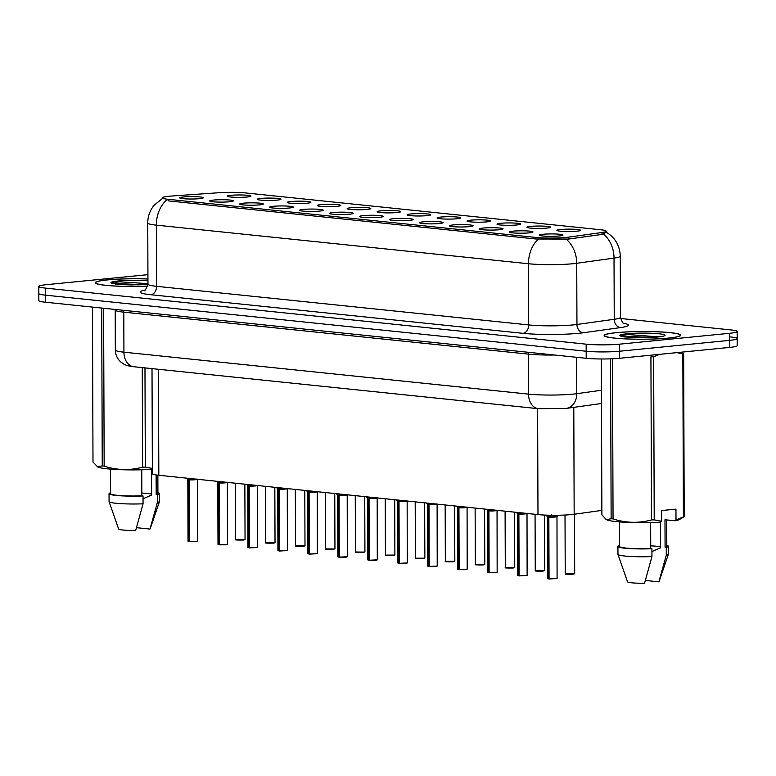 <?xml version="1.0" encoding="UTF-8"?>
<svg xmlns="http://www.w3.org/2000/svg" width="776" height="776" viewBox="0 0 776 776"><rect width="100%" height="100%" fill="white"/><g stroke="black" fill="none" stroke-linecap="round" stroke-linejoin="round"><path stroke-width="1.16" d="M530.677 226.388A11.824 1.193 179.8 0 1 543.801 226.136A11.824 1.193 179.8 0 1 550.591 227.261A11.824 1.193 179.8 0 1 546.905 228.076A11.824 1.193 179.8 0 1 534.441 228.357A11.824 1.193 179.8 0 1 526.982 227.349A11.824 1.193 179.8 0 1 530.677 226.388M500.714 223.284A11.824 1.193 179.8 0 1 513.838 223.022A11.824 1.193 179.8 0 1 520.628 224.157A11.824 1.193 179.8 0 1 516.942 224.962A11.824 1.193 179.8 0 1 504.478 225.253A11.824 1.193 179.8 0 1 497.018 224.235A11.824 1.193 179.8 0 1 500.714 223.284M470.741 220.171A11.824 1.193 179.8 0 1 483.865 219.918A11.824 1.193 179.8 0 1 490.665 221.044A11.824 1.193 179.8 0 1 486.969 221.858A11.824 1.193 179.8 0 1 474.505 222.14A11.824 1.193 179.8 0 1 467.055 221.131A11.824 1.193 179.8 0 1 470.741 220.171M440.778 217.067A11.824 1.193 179.8 0 1 453.902 216.805A11.824 1.193 179.8 0 1 460.692 217.94A11.824 1.193 179.8 0 1 457.006 218.745A11.824 1.193 179.8 0 1 444.541 219.036A11.824 1.193 179.8 0 1 437.082 218.017A11.824 1.193 179.8 0 1 440.778 217.067M410.814 213.963A11.824 1.193 179.8 0 1 423.938 213.701A11.824 1.193 179.8 0 1 430.728 214.836A11.824 1.193 179.8 0 1 427.033 215.641A11.824 1.193 179.8 0 1 414.578 215.922A11.824 1.193 179.8 0 1 407.119 214.913A11.824 1.193 179.8 0 1 410.814 213.963M380.841 210.849A11.824 1.193 179.8 0 1 393.965 210.597A11.824 1.193 179.8 0 1 400.765 211.722A11.824 1.193 179.8 0 1 397.07 212.537A11.824 1.193 179.8 0 1 384.605 212.818A11.824 1.193 179.8 0 1 377.155 211.809A11.824 1.193 179.8 0 1 380.841 210.849M350.878 207.745A11.824 1.193 179.8 0 1 364.002 207.483A11.824 1.193 179.8 0 1 370.792 208.618A11.824 1.193 179.8 0 1 367.106 209.423A11.824 1.193 179.8 0 1 354.642 209.714A11.824 1.193 179.8 0 1 347.182 208.696A11.824 1.193 179.8 0 1 350.878 207.745M320.905 204.631A11.824 1.193 179.8 0 1 334.039 204.379A11.824 1.193 179.8 0 1 340.829 205.504A11.824 1.193 179.8 0 1 337.133 206.319A11.824 1.193 179.8 0 1 324.669 206.6A11.824 1.193 179.8 0 1 317.219 205.591A11.824 1.193 179.8 0 1 320.905 204.631M290.942 201.527A11.824 1.193 179.8 0 1 304.066 201.265A11.824 1.193 179.8 0 1 310.866 202.4A11.824 1.193 179.8 0 1 307.17 203.205A11.824 1.193 179.8 0 1 294.705 203.496A11.824 1.193 179.8 0 1 287.256 202.478A11.824 1.193 179.8 0 1 290.942 201.527M260.978 198.423A11.824 1.193 179.8 0 1 274.103 198.161A11.824 1.193 179.8 0 1 280.893 199.296A11.824 1.193 179.8 0 1 277.207 200.101A11.824 1.193 179.8 0 1 264.742 200.383A11.824 1.193 179.8 0 1 257.283 199.374A11.824 1.193 179.8 0 1 260.978 198.423M231.006 195.309A11.824 1.193 179.8 0 1 244.139 195.057A11.824 1.193 179.8 0 1 250.929 196.183A11.824 1.193 179.8 0 1 247.234 196.997A11.824 1.193 179.8 0 1 234.769 197.279A11.824 1.193 179.8 0 1 227.319 196.27A11.824 1.193 179.8 0 1 231.006 195.309M560.641 229.502A11.824 1.193 179.8 0 1 573.765 229.24A11.824 1.193 179.8 0 1 580.564 230.375A11.824 1.193 179.8 0 1 576.869 231.18A11.824 1.193 179.8 0 1 564.404 231.461A11.824 1.193 179.8 0 1 556.955 230.453A11.824 1.193 179.8 0 1 560.641 229.502M513.082 231.161A11.824 1.193 179.8 0 1 526.206 230.899A11.824 1.193 179.8 0 1 532.996 232.034A11.824 1.193 179.8 0 1 529.31 232.849A11.824 1.193 179.8 0 1 516.845 233.13A11.824 1.193 179.8 0 1 509.386 232.121A11.824 1.193 179.8 0 1 513.082 231.161M483.108 228.057A11.824 1.193 179.8 0 1 496.242 227.795A11.824 1.193 179.8 0 1 503.032 228.93A11.824 1.193 179.8 0 1 499.337 229.735A11.824 1.193 179.8 0 1 486.872 230.026A11.824 1.193 179.8 0 1 479.423 229.007A11.824 1.193 179.8 0 1 483.108 228.057M453.145 224.943A11.824 1.193 179.8 0 1 466.269 224.691A11.824 1.193 179.8 0 1 473.069 225.816A11.824 1.193 179.8 0 1 469.373 226.631A11.824 1.193 179.8 0 1 456.909 226.912A11.824 1.193 179.8 0 1 449.459 225.903A11.824 1.193 179.8 0 1 453.145 224.943M423.182 221.839A11.824 1.193 179.8 0 1 436.306 221.577A11.824 1.193 179.8 0 1 443.096 222.712A11.824 1.193 179.8 0 1 439.41 223.517A11.824 1.193 179.8 0 1 426.945 223.808A11.824 1.193 179.8 0 1 419.486 222.79A11.824 1.193 179.8 0 1 423.182 221.839M393.209 218.725A11.824 1.193 179.8 0 1 406.343 218.473A11.824 1.193 179.8 0 1 413.133 219.598A11.824 1.193 179.8 0 1 409.437 220.413A11.824 1.193 179.8 0 1 396.972 220.694A11.824 1.193 179.8 0 1 389.523 219.686A11.824 1.193 179.8 0 1 393.209 218.725M363.246 215.621A11.824 1.193 179.8 0 1 376.37 215.359A11.824 1.193 179.8 0 1 383.16 216.494A11.824 1.193 179.8 0 1 379.474 217.309A11.824 1.193 179.8 0 1 367.009 217.59A11.824 1.193 179.8 0 1 359.56 216.582A11.824 1.193 179.8 0 1 363.246 215.621M333.282 212.517A11.824 1.193 179.8 0 1 346.406 212.255A11.824 1.193 179.8 0 1 353.196 213.39A11.824 1.193 179.8 0 1 349.51 214.195A11.824 1.193 179.8 0 1 337.046 214.486A11.824 1.193 179.8 0 1 329.587 213.468A11.824 1.193 179.8 0 1 333.282 212.517M303.309 209.404A11.824 1.193 179.8 0 1 316.443 209.151A11.824 1.193 179.8 0 1 323.233 210.277A11.824 1.193 179.8 0 1 319.537 211.091A11.824 1.193 179.8 0 1 307.073 211.373A11.824 1.193 179.8 0 1 299.623 210.364A11.824 1.193 179.8 0 1 303.309 209.404M273.346 206.3A11.824 1.193 179.8 0 1 286.47 206.038A11.824 1.193 179.8 0 1 293.26 207.173A11.824 1.193 179.8 0 1 289.574 207.978A11.824 1.193 179.8 0 1 277.11 208.269A11.824 1.193 179.8 0 1 269.66 207.25A11.824 1.193 179.8 0 1 273.346 206.3M243.383 203.186A11.824 1.193 179.8 0 1 256.507 202.934A11.824 1.193 179.8 0 1 263.297 204.069A11.824 1.193 179.8 0 1 259.611 204.874A11.824 1.193 179.8 0 1 247.146 205.155A11.824 1.193 179.8 0 1 239.687 204.146A11.824 1.193 179.8 0 1 243.383 203.186M213.41 200.082A11.824 1.193 179.8 0 1 226.543 199.82A11.824 1.193 179.8 0 1 233.334 200.955A11.824 1.193 179.8 0 1 229.638 201.77A11.824 1.193 179.8 0 1 217.173 202.051A11.824 1.193 179.8 0 1 209.724 201.042A11.824 1.193 179.8 0 1 213.41 200.082M183.446 196.978A11.824 1.193 179.8 0 1 196.571 196.716A11.824 1.193 179.8 0 1 203.361 197.851A11.824 1.193 179.8 0 1 199.674 198.656A11.824 1.193 179.8 0 1 187.21 198.947A11.824 1.193 179.8 0 1 179.76 197.929A11.824 1.193 179.8 0 1 183.446 196.978M543.045 234.265A11.824 1.193 179.8 0 1 556.169 234.012A11.824 1.193 179.8 0 1 562.969 235.138A11.824 1.193 179.8 0 1 559.273 235.952A11.824 1.193 179.8 0 1 546.808 236.234A11.824 1.193 179.8 0 1 539.359 235.225A11.824 1.193 179.8 0 1 543.045 234.265M601.875 510.395L574.162 514.255A23.649 2.386 179.8 0 1 571.417 514.575A23.649 2.386 179.8 0 1 537.981 514.585L158.828 475.271A23.649 2.386 179.8 0 1 152.377 473.651L152.009 368.619M568.498 237.146A21.291 2.153 179.8 0 1 566.034 237.427A21.291 2.153 179.8 0 1 535.944 237.446L168.12 199.296A21.291 2.153 179.8 0 1 162.32 197.841A21.291 2.153 179.8 0 1 171.913 196.008L218.745 192.739A21.291 2.153 179.8 0 1 245.924 192.972L600.391 229.725A21.291 2.153 179.8 0 1 606.192 231.18A21.291 2.153 179.8 0 1 601.972 232.48L568.498 237.146L568.507 239.076M668.66 338.103A38.237 3.861 -0.2 0 0 680.659 335.251A38.237 3.861 -0.2 0 0 657.563 331.779A38.237 3.861 -0.2 0 0 616.183 332.661A38.237 3.861 -0.2 0 0 604.184 335.513A38.237 3.861 -0.2 0 0 627.28 338.976A38.237 3.861 -0.2 0 0 668.66 338.103M147.944 278.972A38.237 3.861 -0.2 0 0 107.292 279.884A38.237 3.861 -0.2 0 0 95.293 282.736A38.237 3.861 -0.2 0 0 147.712 286.14M606.25 232.441L602.04 234.41L568.556 239.066L536.003 239.008L168.179 200.858M147.935 274.655L46.22 284.695A23.649 2.386 -0.2 0 0 38.8 286.46L38.829 293.522A23.649 2.386 -0.2 0 0 45.27 295.142L586.181 351.237A23.649 2.386 -0.2 0 0 619.617 351.218L729.75 340.344A23.649 2.386 -0.2 0 0 737.171 338.579A23.649 2.386 -0.2 0 0 730.73 336.959M38.8 286.46A23.649 2.386 -0.2 0 0 45.241 288.08L586.161 344.175A23.649 2.386 -0.2 0 0 619.597 344.166L729.721 333.282A23.649 2.386 -0.2 0 0 737.152 331.517A23.649 2.386 -0.2 0 0 730.711 329.907L620.577 318.48M729.779 347.405A23.649 2.386 -0.2 0 0 737.2 345.64L737.171 338.579A23.649 2.386 -0.2 0 1 729.75 340.344L619.617 351.218A23.649 2.386 -0.2 0 1 586.181 351.237L45.27 295.142A23.649 2.386 -0.2 0 1 38.829 293.522L38.848 300.584A23.649 2.386 -0.2 0 0 45.289 302.204L586.21 358.299A23.649 2.386 -0.2 0 0 619.646 358.279L729.779 347.405L729.721 333.282M551.717 514.827L548.845 516.991L548.836 515.216M548.778 578.838L547.623 578.527L548.778 578.838L548.564 517.029L547.41 516.719L548.564 516.962L546.042 515.448M556.925 578.624L549.059 578.867L548.845 517.058L556.877 516.69L548.845 517.058L547.303 516.476A4.879 0.495 -0.2 0 0 548.137 516.69M549.088 578.964L547.798 578.653M548.564 516.962L548.554 515.206M548.845 517.058L548.845 517.049C551.639 517.553 560.534 516.632 555.587 516.36M520.628 512.79L518.882 513.887L518.872 512.606M518.814 575.734L517.66 575.423L518.814 575.734L518.601 513.925L517.447 513.615L518.601 513.916L516.283 512.5M526.952 575.511L519.096 575.763L518.882 513.955L526.904 513.576L518.882 513.955L517.34 513.363A4.879 0.495 -0.2 0 0 518.174 513.576M517.825 575.549L519.125 575.86M518.591 513.857L518.591 512.577M518.882 513.955L518.882 513.945C521.676 514.449 530.571 513.528 525.614 513.256M490.665 509.677L488.909 510.773L488.909 509.502M488.841 572.62L487.697 572.31L488.841 572.62L488.628 510.812L487.483 510.501L488.637 510.812L486.31 509.386M496.989 572.407L489.132 572.649L488.909 510.841L496.941 510.472L488.909 510.773M487.861 572.436L489.152 572.746M488.628 510.744L488.628 509.473M488.909 510.841L488.919 510.841C491.703 511.335 500.598 510.424 495.651 510.152M488.201 510.472A4.879 0.495 -0.2 0 1 487.376 510.259L487.483 510.482M460.692 506.573L458.946 507.669L458.946 506.388M458.878 569.516L457.724 569.206L458.878 569.516L458.665 507.708L457.51 507.397L458.665 507.64L456.346 506.282M459.159 569.545L467.191 569.177L459.159 569.545L458.946 507.737L466.977 507.358L458.946 507.669M458.665 507.64L458.655 506.359M458.946 507.737L458.946 507.727C461.739 508.232 470.634 507.31 465.687 507.038M458.238 507.368A4.879 0.495 -0.2 0 1 457.404 507.145L457.52 507.378M430.728 503.469L428.983 504.565L428.973 503.284M428.915 566.402L427.76 566.102L428.915 566.402L428.691 504.594L427.547 504.293L428.701 504.594L426.383 503.168M429.196 566.432L437.218 566.063L429.196 566.432L428.983 504.623L437.004 504.255L428.983 504.565M428.691 504.536L428.691 503.255M428.983 504.623L428.983 504.623C431.776 505.118 440.671 504.206 435.714 503.934M428.274 504.255A4.879 0.495 -0.2 0 1 427.44 504.041L427.547 504.274M616.454 332.691A37.84 3.822 -0.2 0 0 604.582 335.513A37.84 3.822 -0.2 0 0 627.435 338.947A37.84 3.822 -0.2 0 0 668.388 338.074A37.84 3.822 -0.2 0 0 680.261 335.251A37.84 3.822 -0.2 0 0 657.408 331.818A37.84 3.822 -0.2 0 0 616.454 332.691M651.927 551.552L660.522 547.837L660.434 522.151M660.522 547.022A17.819 1.804 -0.2 0 0 650.734 545.838M658.436 336.881L628.56 334.563L620.965 335.475L624.379 336.92L640.161 337.725L662.093 336.425M651.5 519.939L650.928 356.853A42.573 4.307 -0.2 0 0 653.644 356.785L654.216 519.872L661.647 521.288L660.395 522.18A37.054 3.744 -0.2 0 1 606.59 519.716L611.139 518.717A42.573 4.307 -0.2 0 0 613.05 518.911C625.825 523.053 638.638 523.393 651.5 519.939A42.573 4.307 -0.2 0 0 654.216 519.872M659.707 354.322L653.644 356.785M601.342 358.987L601.885 514.798L606.046 519.406M619.423 521.889L619.51 546.459A23.649 2.386 -0.2 0 0 650.744 548.613L650.647 522.568M619.5 545.577A25.23 2.551 -0.2 0 0 617.929 546.469A25.23 2.551 -0.2 0 0 651.918 548.739L650.744 548.613M617.929 546.469L617.958 554.307A25.23 2.551 -0.2 0 0 617.968 554.403A25.23 2.551 -0.2 0 0 651.947 556.586L651.918 548.739M617.968 554.403L627.522 581.787A15.772 1.591 -0.2 0 0 644.555 583.261L651.947 556.586M628.793 337.327L640.316 337.725M661.647 521.288L661.608 510.54L675.954 509.124L675.993 519.872L683.413 516.981L682.841 353.895L676.769 352.644M682.841 353.895A42.573 4.307 -0.2 0 0 683.646 353.623L684.209 516.709L679.543 519.454A37.054 3.744 -0.2 0 1 674.742 520.764L664.983 519.745L665.08 547.196A23.649 2.386 -0.2 0 0 666.807 546.294L666.72 519.93M611.139 518.717L610.576 358.851M612.487 358.774L613.05 518.911M683.413 516.981A42.573 4.307 -0.2 0 0 684.209 516.709M675.993 519.872L674.742 520.764M665.08 547.196L666.264 547.322A25.23 2.551 -0.2 0 0 668.388 546.294A25.23 2.551 -0.2 0 0 666.807 545.412M666.264 547.322L666.293 555.17A25.23 2.551 -0.2 0 0 668.398 554.219A25.23 2.551 -0.2 0 0 668.417 554.132L668.388 546.294M666.293 555.17L658.892 581.845A15.772 1.591 -0.2 0 0 659.037 581.68L668.398 554.219M645.409 580.448L658.892 581.845M621.46 336.231L651.685 337.395M147.944 279.02A37.84 3.822 -0.2 0 0 107.563 279.913A37.84 3.822 -0.2 0 0 95.681 282.736A37.84 3.822 -0.2 0 0 147.721 286.101M143.036 498.774L151.63 495.059L151.543 469.373M151.621 494.244A17.819 1.804 -0.2 0 0 141.833 493.061M147.964 283.657L119.669 281.785L112.064 282.707L115.488 284.142L131.27 284.947L148.555 284.21M92.46 307.092L92.994 462.021L97.698 466.939A37.054 3.744 -0.2 0 0 151.504 469.402L152.756 468.52L145.316 467.094A42.573 4.307 -0.2 0 1 142.609 467.171L142.26 367.601M97.155 466.628L102.248 465.94A42.573 4.307 -0.2 0 0 104.159 466.134C116.933 470.275 129.747 470.615 142.609 467.171M110.531 469.111L110.609 493.681A23.649 2.386 -0.2 0 0 141.843 495.845L141.756 469.79M110.609 492.799A25.23 2.551 -0.2 0 0 109.038 493.691A25.23 2.551 -0.2 0 0 143.026 495.961L141.843 495.845M109.038 493.691L109.067 501.538A25.23 2.551 -0.2 0 0 109.076 501.626A25.23 2.551 -0.2 0 0 143.056 503.808L143.026 495.961M109.076 501.626L118.631 529.009A15.772 1.591 -0.2 0 0 135.664 530.483L143.056 503.808M119.902 284.55L131.416 284.947M102.248 465.94L101.695 308.053M103.606 308.247L104.159 466.134M144.976 367.882L145.316 467.094M156.121 474.922L156.189 494.428A23.649 2.386 -0.2 0 0 157.916 493.517L157.858 475.164M156.189 494.428L157.373 494.545A25.23 2.551 -0.2 0 0 159.497 493.517A25.23 2.551 -0.2 0 0 157.916 492.634M157.373 494.545L157.402 502.392A25.23 2.551 -0.2 0 0 159.507 501.451A25.23 2.551 -0.2 0 0 159.526 501.354L159.497 493.517M157.402 502.392L150.001 529.067A15.772 1.591 -0.2 0 0 150.146 528.902L159.507 501.451M136.518 527.67L150.001 529.067M112.559 283.453L142.794 284.617M400.765 500.355L399.01 501.451L399.01 500.18M398.942 563.298L397.797 562.988L398.942 563.298L398.728 501.49L397.584 501.18L398.728 501.422L396.41 500.064M399.019 501.509L407.041 501.15L397.584 501.16M399.233 563.327L407.255 562.959L399.233 563.327L399.01 501.519C401.803 502.014 410.698 501.092 405.751 500.821M398.728 501.422L398.728 500.151M370.792 497.251L369.046 498.347L369.046 497.067M368.978 560.194L367.824 559.884L368.978 560.194L368.765 498.386L367.611 498.076L368.765 498.318L366.447 496.96M369.046 498.405L377.068 498.037L369.046 498.415L367.504 497.823A4.879 0.495 -0.2 0 0 368.338 498.037M369.289 560.32L367.999 560.01M375.7 560.35L369.26 560.223L369.046 498.415C371.84 498.91 380.735 497.988 375.788 497.717M368.765 498.318L368.755 497.038M340.829 494.147L339.083 495.243L339.073 493.963M345.727 557.236L339.296 557.11L339.083 495.301L347.105 494.933L338.792 495.272L336.483 493.846M339.325 557.216L338.026 556.896M338.792 495.204L338.792 493.934M339.083 495.301L339.083 495.301C341.867 495.796 350.771 494.884 345.815 494.613M338.375 494.933A4.879 0.495 -0.2 0 1 337.541 494.719L338.802 495.272M339.015 557.081L338.792 495.272M310.866 491.033L309.11 492.13L309.11 490.849M309.042 553.977L307.897 553.666L309.042 553.977L308.829 492.168L307.674 491.858L308.829 492.1L306.51 490.742M315.851 491.499C320.798 491.771 311.904 492.692 309.12 492.197L317.142 491.819L309.11 492.197L307.577 491.606A4.879 0.495 -0.2 0 0 308.402 491.829M308.062 553.792L309.352 554.103M317.19 553.763L309.333 554.006L309.11 492.197M308.829 492.1L308.829 490.82M280.893 487.929L279.147 489.025L279.137 487.745M279.079 550.863L277.924 550.562L279.079 550.863L278.865 489.055L277.711 488.754L278.865 488.996L276.547 487.629M287.217 550.65L279.36 550.902L279.147 489.084L287.168 488.715L279.147 489.084L277.604 488.502A4.879 0.495 -0.2 0 0 278.438 488.715M278.099 550.688L279.389 550.999M278.865 488.996L278.856 487.716M279.147 489.084L279.147 489.084C281.94 489.578 290.835 488.667 285.888 488.395M250.929 484.816L249.183 485.912L249.174 484.641M249.115 547.759L247.961 547.449L249.115 547.759L248.892 485.951L247.748 485.64L248.902 485.941L246.584 484.525M257.254 547.546L249.397 547.788L249.183 485.98L257.205 485.611L248.902 485.951M248.126 547.575L249.426 547.885M248.892 485.883L248.892 484.612M249.183 485.98L249.183 485.97C251.967 486.474 260.872 485.563 255.915 485.281M248.475 485.611A4.879 0.495 -0.2 0 1 247.641 485.398L248.902 485.941M220.966 481.712L219.21 482.808L219.21 481.527M219.142 544.655L217.998 544.345L219.142 544.655L218.929 482.847L217.775 482.536L218.929 482.779L216.611 481.421M219.424 544.684L227.455 544.306L219.424 544.684L219.21 482.876L227.242 482.497L218.929 482.847M218.929 482.779L218.929 481.498M219.21 482.876L219.22 482.866C222.004 483.37 230.899 482.449 225.952 482.177M218.502 482.497A4.879 0.495 -0.2 0 1 217.678 482.284L218.929 482.837M190.993 478.608L189.247 479.704L189.237 478.423M189.179 541.541L188.025 541.241L189.179 541.541L188.966 479.733L187.811 479.423L188.966 479.675L186.647 478.307M189.46 541.57L197.492 541.202L189.46 541.57L189.247 479.762L197.269 479.393L189.247 479.762L187.705 479.18A4.879 0.495 -0.2 0 0 188.539 479.393M188.966 479.675L188.956 478.394M189.247 479.762L189.247 479.762C192.041 480.257 200.935 479.345 195.989 479.073M487.697 572.31L487.483 510.501L488.909 510.783M457.724 569.206L457.51 507.397L458.946 507.679M427.76 566.102L427.547 504.293L428.983 504.575M573.794 407.351L574.162 514.255M601.972 232.48L601.982 234.42M168.12 199.296L168.12 200.858M535.944 237.446L535.944 238.998M537.613 408.603L537.981 514.585M158.45 369.289L158.828 475.271M623.516 323.272A39.421 3.987 179.8 0 1 620.596 327.579L583.29 332.768A39.421 3.987 179.8 0 1 522.995 333.331L150.854 294.735A7.886 5.713 95.9 0 0 156.558 286.325L528.708 324.921A31.535 3.191 -0.2 0 0 573.289 324.901A31.535 3.191 -0.2 0 0 576.946 324.475L614.243 319.285A31.535 3.191 -0.2 0 0 620.49 317.355C622.168 322.205 623.429 324.32 624.273 323.689M150.854 294.735A39.421 3.987 179.8 0 1 144.976 290.108M147.964 284.171A31.535 3.191 -0.2 0 0 156.558 286.325L156.345 225.147A31.535 3.191 179.8 0 1 147.75 222.984L147.964 284.171C145.859 289.516 144.617 291.63 144.229 290.525L144.229 290.525M605.901 232.014C615.058 237.427 619.849 245.478 620.276 256.177A31.535 3.191 179.8 0 1 614.029 258.098L576.733 263.287A31.535 3.191 179.8 0 1 573.076 263.714A31.535 3.191 179.8 0 1 528.495 263.743A27.596 19.982 -84.1 0 1 538.331 239.076M566.121 239.154A27.596 22.009 -97.9 0 1 576.733 263.287L576.946 324.475A7.886 6.286 82.1 0 0 583.29 332.768M166.18 200.48A27.596 19.982 95.9 0 0 156.345 225.147L528.495 263.743L528.708 324.921A7.886 5.713 95.9 0 1 522.995 333.331M620.596 327.579A7.886 6.286 82.1 0 1 614.243 319.285L614.029 258.098A27.596 22.009 -97.9 0 0 603.534 234.061M45.241 288.08L45.289 302.204M586.161 344.175L586.21 358.299M619.597 344.166L619.646 358.279M528.029 352.265A3.938 2.852 -84.1 0 1 528.388 354.128L123.791 312.165L123.927 352.178A15.772 11.417 95.9 0 0 133.773 366.728C128.961 366.185 125.566 365.263 123.588 363.963L120.881 362.062C117.292 358.851 115.449 354.836 115.333 350.015A31.535 3.191 -0.2 0 0 123.927 352.178L528.534 394.13A31.535 3.191 -0.2 0 0 573.115 394.111A31.535 3.191 -0.2 0 0 576.772 393.684L576.636 357.309M554.646 355.02A31.535 3.191 179.8 0 1 528.388 354.128L528.534 394.13A15.772 11.417 95.9 0 0 538.379 408.69L133.773 366.728M601.497 403.501L566.296 408.399A15.772 12.581 -97.9 0 0 576.772 393.684L601.458 390.25M123.423 310.303A3.938 2.852 -84.1 0 1 123.791 312.165A31.535 3.191 179.8 0 1 115.197 310.012L115.333 350.015M549.136 516.787A4.879 0.495 -0.2 0 0 553.996 516.845A4.879 0.495 -0.2 0 0 556.984 516.438L557.09 578.498L549.156 579.012M549.059 578.867L557.09 578.498M573.105 574.221C560.728 574.395 566.79 573.668 565.229 573.755L574.521 573.852M573.095 574.221L565.394 573.881M519.163 513.683A4.879 0.495 -0.2 0 0 526.797 513.431M519.096 575.763L527.127 575.385L519.192 575.908M527.127 575.385L527.011 513.334M489.2 510.579A4.879 0.495 -0.2 0 0 496.834 510.317M489.132 572.649L497.154 572.281L489.219 572.795M497.154 572.281L497.047 510.23M459.237 507.465A4.879 0.495 -0.2 0 0 466.871 507.213M467.026 569.303L465.629 569.671M458.965 569.652L457.898 569.332M467.191 569.177L467.084 507.116M429.264 504.361A4.879 0.495 -0.2 0 0 436.898 504.109M437.053 566.189L435.656 566.558M428.992 566.548L427.925 566.228M437.218 566.063L437.111 504.012M543.142 571.117C530.765 571.291 536.817 570.564 535.256 570.651L544.548 570.748M543.122 571.117L535.43 570.777M513.178 568.013C500.792 568.187 506.854 567.45 505.292 567.547L514.75 567.508L505.457 567.663M514.585 567.634L513.188 568.003M484.622 564.53L483.225 564.899C470.828 565.073 476.891 564.346 475.329 564.433L484.787 564.404L475.494 564.559M645.729 337.628A22.552 2.28 -0.2 0 0 657.893 336.988A22.552 2.28 -0.2 0 0 658.834 333.758A22.552 2.28 -0.2 0 0 626.95 333.777A22.552 2.28 -0.2 0 0 622.003 336.415M136.828 284.85A22.552 2.28 -0.2 0 0 147.964 284.307M147.954 280.805A22.552 2.28 -0.2 0 0 118.059 280.999A22.552 2.28 -0.2 0 0 113.112 283.638M399.3 501.248A4.879 0.495 -0.2 0 0 406.934 500.995M397.797 562.988L397.477 500.937A4.879 0.495 -0.2 0 0 398.301 501.15M407.09 563.085L405.693 563.454M399.029 563.444L397.962 563.114M407.255 562.959L407.148 500.908M369.337 498.143A4.879 0.495 -0.2 0 0 376.971 497.891M369.26 560.223L377.291 559.845L369.357 560.369M377.126 559.981L375.73 560.35M377.291 559.845L377.185 497.794M339.364 495.04A4.879 0.495 -0.2 0 0 346.998 494.787M339.296 557.11L347.318 556.741L339.393 557.255M347.153 556.867L345.756 557.236M347.318 556.741L347.212 494.69M454.649 561.417L453.252 561.785C440.865 561.97 446.918 561.232 445.356 561.329L454.823 561.29L445.531 561.455M423.279 558.681C410.892 558.856 416.954 558.128 415.393 558.216L424.85 558.187L415.558 558.342M424.685 558.313L423.289 558.681M393.306 555.577C380.929 555.752 386.991 555.024 385.43 555.112L394.887 555.082L385.594 555.238M394.722 555.209L393.325 555.577M309.401 491.926A4.879 0.495 -0.2 0 0 317.035 491.674M309.333 554.006L317.355 553.637L309.42 554.151M317.355 553.637L317.248 491.577M279.438 488.822A4.879 0.495 -0.2 0 0 287.071 488.57M279.36 550.902L287.392 550.523L279.457 551.038M287.392 550.523L287.275 488.473M249.465 485.718A4.879 0.495 -0.2 0 0 257.099 485.456M249.397 547.788L257.419 547.419L249.494 547.934M257.419 547.419L257.312 485.369M219.501 482.604A4.879 0.495 -0.2 0 0 227.135 482.352M227.29 544.442L225.894 544.81M219.23 544.791L218.163 544.471M227.455 544.306L227.349 482.255M189.538 479.5A4.879 0.495 -0.2 0 0 197.162 479.248M197.317 541.328L195.93 541.697M189.266 541.687L188.199 541.357M197.492 541.202L197.376 479.151M363.343 552.473C350.965 552.648 357.018 551.911 355.457 552.008L364.749 552.095M363.323 552.473L355.631 552.134M333.379 549.36C320.992 549.534 327.055 548.807 325.493 548.894L334.786 548.991M333.36 549.36L325.658 549.02M304.822 545.877L303.426 546.255C291.029 546.43 297.092 545.693 295.53 545.79L304.987 545.751L295.695 545.916M274.85 542.773L273.453 543.142C261.056 543.326 267.119 542.589 265.557 542.676L275.024 542.647L265.731 542.802M244.886 539.669L243.489 540.038C231.093 540.212 237.155 539.485 235.594 539.572L245.051 539.543L235.758 539.698M606.192 231.18L606.192 232.625M162.64 198.355L154.133 205.233C149.923 210.403 147.799 216.32 147.75 222.984M737.152 331.517L737.171 338.579M620.276 256.177L620.49 317.355M566.296 408.399L538.379 408.69M115.149 309.44L115.197 310.012M547.623 578.527L547.41 516.719M556.984 516.438L558.468 515.245M547.303 516.476L545.586 515.109M565.229 573.755L565.015 515.031M574.686 573.726L574.482 514.207M517.66 575.423L517.447 513.615M517.34 513.363L516.011 512.315M487.376 510.259L486.048 509.202M457.404 507.145L456.084 506.097M465.61 569.671L459.256 569.691M427.44 504.041L426.111 502.984M435.646 566.567L429.293 566.577M535.256 570.651L535.062 514.284M544.723 570.622L544.529 515.06M505.292 567.547L505.098 511.18M514.75 567.508L514.556 512.16M475.329 564.433L475.125 508.067M484.787 564.404L484.593 509.056M604.582 336.066L604.582 335.513M680.271 335.804L680.261 335.251M95.691 283.288L95.681 282.736M397.477 500.937L396.148 499.88M405.673 563.454L399.32 563.473M367.824 559.884L367.611 498.076M367.504 497.823L366.185 496.776M337.861 556.77L337.647 494.962M337.541 494.719L336.212 493.662M445.356 561.329L445.162 504.963M454.823 561.29L454.629 505.942M415.393 558.216L415.199 501.859M424.85 558.187L424.656 502.838M385.43 555.112L385.226 498.745M394.887 555.082L394.693 499.725M307.897 553.666L307.674 491.858M307.577 491.606L306.248 490.558M277.924 550.562L277.711 488.754M277.604 488.502L276.285 487.444M247.961 547.449L247.748 485.64M247.641 485.398L246.312 484.34M217.998 544.345L217.784 482.526M217.678 482.284L216.349 481.236M225.874 544.81L219.521 544.83M188.025 541.241L187.811 479.423M187.705 479.18L186.386 478.123M195.911 541.706L189.557 541.716M355.457 552.008L355.262 495.641M364.924 551.969L364.73 496.621M325.493 548.894L325.299 492.527M334.951 548.865L334.757 493.517M295.53 545.79L295.326 489.423M304.987 545.751L304.793 490.403M265.557 542.676L265.363 486.319M275.024 542.647L274.83 487.299M235.594 539.572L235.4 483.205M245.051 539.543L244.857 484.185"/></g></svg>
